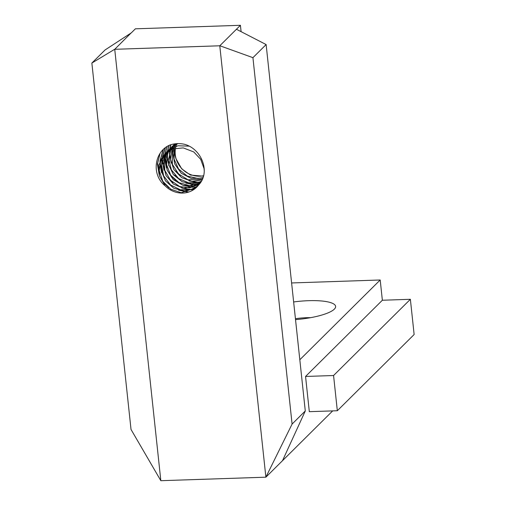<?xml version="1.0" encoding="UTF-8"?>
<svg xmlns="http://www.w3.org/2000/svg" width="506" height="506" viewBox="0 0 506 506"><rect width="100%" height="100%" fill="white"/><g stroke="black" fill="none" stroke-linecap="round" stroke-linejoin="round"><path stroke-width="0.76" d="M174.336 148.347L174.608 153.925L175.886 158.523L181.679 168.814L190.439 175.057L203.444 176.196M203.557 175.746A23.08 21.435 45.2 0 1 176.297 159.403A23.08 21.435 45.2 0 1 175.569 148.068M175.943 143.729L175.411 144.672M175.184 145.114L174.652 146.234M174.431 146.765L173.969 148.011M173.817 148.486L172.919 153.033L174.753 164.064L181.319 173.286L191.192 178.403L202.817 178.163M203.014 177.619L197.897 178.473L187.277 176.075L178.542 168.979L174.058 159.042L174.292 148.359M174.431 147.866L174.848 146.613M175.057 146.076L175.557 144.931M175.778 144.495L176.196 143.71M175.07 143.831L174.753 144.235M174.551 144.495L173.805 145.576M173.526 146.025L172.963 147.012M172.71 147.505L172.166 148.688M172.002 149.093L170.604 159.39L173.811 169.516L181.654 177.65L192.002 181.414L202.115 179.839M202.318 179.396L187.941 179.769L178.447 173.874L172.375 164.317L172.533 148.897M172.691 148.473L173.197 147.278M173.431 146.778L173.956 145.772M174.209 145.33L174.893 144.254M174.355 144.261L173.147 145.576M173.039 145.709L172.407 146.519M172.072 146.987L171.502 147.847M171.23 148.283L170.592 149.441M170.414 149.795L168.536 164.475L173.394 174.678L182.16 181.73L191.875 183.83L201.186 181.591M201.445 181.142L199.307 182.065L188.738 182.868L178.567 178.523L171.357 169.807L168.7 158.903L170.876 149.574M171.06 149.2L171.698 148.024M171.977 147.556L172.571 146.639M172.9 146.171L173.64 145.203M173.811 144.988L174.374 144.299M171.996 146.689L171.433 147.278M170.876 147.91L170.199 148.745M169.915 149.125L169.093 150.314M168.89 150.636L165.848 159.017L167.119 170.092L173.235 179.624L182.875 185.24L193.583 185.847L200.199 183.09M200.521 182.634L189.567 185.626L179.029 182.679L170.636 175.152L166.588 164.627L167.682 153.666L169.219 150.44M169.415 150.111L170.199 148.928M170.49 148.53L171.161 147.676M171.66 147.094L175.348 143.793M169.573 149.08L168.738 149.94M168.555 150.143L167.518 151.408M167.296 151.699L165.804 154.077L163.311 164.728L166.025 175.614L173.476 184.127L183.665 188.415L198.662 184.899M199.098 184.45L189.82 187.827L179.636 186.531L170.414 180.155L164.817 170.32L164.216 160.453L167.695 151.414M167.891 151.13L168.757 149.978M168.928 149.776L170.212 148.384L177.821 143.622M196.088 187.751L181.224 192.716L170.807 189.225L162.78 181.287L159.257 170.598L160.908 159.738L165.437 153.204M204.241 170.826L204.07 168.612L200.692 159.32L193.773 151.952L183.254 147.891L172.293 148.985L164.804 153.849L158.84 165.019L159.548 176.082L165.209 185.892A23.08 21.435 -134.8 0 0 196.689 187.182A23.08 21.435 -134.8 0 0 198.763 184.766M200.585 182.533L198.795 182.628M197.473 182.615L188.978 180.889M171.218 163.115L169.421 153.514M169.428 152.123L169.548 150.25M169.706 148.935L170.674 144.779M200.774 182.249L199.579 182.331M198.415 182.356L190.56 181.218M180.262 175.512L176.006 171.085M170.901 161.604L169.611 152.844M169.668 151.49L169.782 150.124M169.814 149.877L169.871 149.403M169.94 148.941L170.927 144.703M198.58 184.798L196.632 184.937M195.126 184.949L185.892 183.083M168.821 165.677L167.031 155.759M167.062 154.305L167.265 152.078M167.334 151.541L168.922 145.538M198.795 184.658L197.062 184.76M195.771 184.766L188.384 183.596M177.562 177.726L174.829 175.019M168.277 162.97L167.163 155.247M167.195 153.976L167.378 151.901M167.435 151.465L169.08 145.456M196.031 187.233L194.051 187.328M192.704 187.309L183.539 185.43M166.449 167.935L164.57 158.644M164.583 156.86L164.754 154.735M164.823 154.216L167.144 146.55M196.322 187.037L194.456 187.176M193.178 187.188L185.55 185.892M176.05 180.75L171.262 176.012M166 165.854L164.842 157.594M164.88 156.057L165.032 154.298M165.089 153.843L167.17 146.538M193.532 189.655L191.635 189.775M190.275 189.769L181.78 188.042M164.014 170.282L162.23 160.585M162.243 159.238L162.407 156.93M162.439 156.645L165.146 147.973M193.994 189.358L192.419 189.472M191.236 189.497L183.463 188.384M172.963 182.584L168.821 178.238M163.666 168.599L162.401 160.004M162.445 158.694L162.66 156.544M162.698 156.297L165.399 147.777M187.935 192.084L178.561 190.18M161.629 172.831L159.814 162.995M159.858 161.452L163.033 149.858M188.504 191.919L181.129 190.724M170.68 185.133L162.85 174.867L159.972 162.388M160.004 161.085L163.33 149.567M159.276 175.127L157.372 164.14L159.997 153.584M168.808 187.852L163.925 182.963M158.852 173.242L157.695 163.128L160.067 153.47M170.642 144.786A28.159 26.154 45.2 0 1 184.601 144.318C201.736 148.947 210.749 172.369 198.795 184.791M310.608 317.673A23.08 5.585 -6.1 0 0 295.434 318.729M175.683 147.524A23.08 21.435 45.2 0 1 176.018 146.234M176.189 145.684A23.08 21.435 45.2 0 1 176.626 144.463M176.809 144.027A23.08 21.435 45.2 0 1 176.967 143.653M174.994 144.185L174.804 144.994M174.734 145.342L174.57 146.272M188.959 146.145L177.872 145.766L168.137 150.497L167.163 151.408L161.939 160.124L161.123 170.446L165.468 180.863L173.9 188.346L184.488 190.977L194.614 188.396L197.498 186.328M165.209 185.892C150.649 174.431 154.634 150.554 170.63 144.741M197.979 185.772L191.053 189.554L180.408 189.794L170.433 184.93L163.64 175.867L161.534 164.874L166.43 152.369M166.664 152.091L167.853 150.788M295.529 319.621A36.957 8.944 -6.1 0 0 334.7 308.749A36.957 8.944 -6.1 0 0 293.638 301.962M332.676 410.891L265.884 477.183L160.838 480.7L131.022 429.461L91.864 63.06L105.065 49.961L131.345 32.82L135.38 28.817L240.42 25.3L241.103 31.669M299.818 359.76L380.196 279.989L382.359 300.241L410.372 299.299L414.136 334.517L337.331 410.739L309.318 411.675L305.554 376.458L333.568 375.522L410.372 299.299M291.608 282.955L380.196 279.989M292.089 424.066L305.289 410.961L266.131 44.56L252.93 57.665L292.089 424.066L265.884 477.183L219.781 45.787L240.42 25.3M160.838 480.7L114.736 49.303L219.781 45.787M131.231 32.827L114.736 49.303M382.359 300.241L305.554 376.458M252.93 57.665L219.908 45.768M305.289 410.961L282.493 460.7M236.504 29.297L266.131 44.56M114.641 49.291L91.864 63.06M333.568 375.522L337.331 410.739M171.977 146.677L172.635 146.025M169.573 149.061L170.231 148.41M164.773 153.824L165.43 153.173M167.176 151.439L167.834 150.788"/></g></svg>
